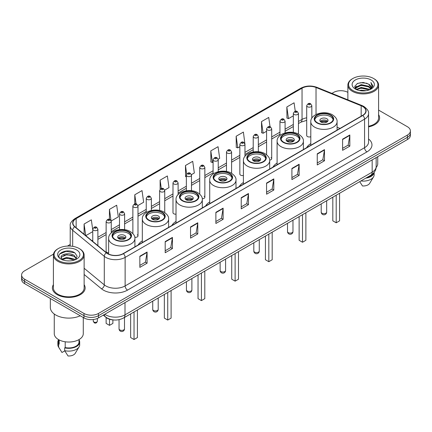 <?xml version="1.0" encoding="UTF-8"?>
<svg xmlns="http://www.w3.org/2000/svg" width="432" height="432" viewBox="0 0 432 432"><rect width="100%" height="100%" fill="white"/><g stroke="black" fill="none" stroke-linecap="round" stroke-linejoin="round"><path stroke-width="0.65" d="M142.322 240.867A18.09 10.444 0 0 0 138.186 244.949M176.018 221.411A18.09 10.444 0 0 0 171.882 225.493M209.714 201.96A18.09 10.444 0 0 0 205.578 206.042M243.405 182.504A18.09 10.444 0 0 0 239.269 186.586M277.101 163.053A18.09 10.444 0 0 0 272.965 167.135M310.797 143.597A18.09 10.444 0 0 0 306.661 147.679M244.966 156.319L244.966 144.283A2.56 1.48 180 0 1 243.383 145.649A2.56 1.48 180 0 1 240.597 145.33A2.56 1.48 180 0 1 239.846 144.283L239.846 174.107A2.56 1.48 0 0 0 240.597 175.149A2.56 1.48 0 0 0 243.405 175.462M178.108 194.605L178.108 182.882A2.56 1.48 180 0 1 176.526 184.248A2.56 1.48 180 0 1 173.74 183.929A2.56 1.48 180 0 1 172.989 182.882L172.989 212.706A2.56 1.48 0 0 0 173.74 213.748A2.56 1.48 0 0 0 176.018 214.159M111.251 232.988L111.251 221.481A2.56 1.48 180 0 1 109.669 222.847A2.56 1.48 180 0 1 106.882 222.529A2.56 1.48 180 0 1 106.132 221.481L106.132 251.305A2.56 1.48 0 0 0 106.882 252.347A2.56 1.48 0 0 0 108.632 252.779M311.823 118.19L311.823 105.683A2.56 1.48 180 0 1 310.241 107.05A2.56 1.48 180 0 1 307.454 106.731A2.56 1.48 180 0 1 306.704 105.683L306.704 135.502A2.56 1.48 0 0 0 307.454 136.55A2.56 1.48 0 0 0 310.797 136.69M337.619 129.805L337.079 129.589M269.665 160.11A2.56 1.48 0 0 0 271.706 158.663A2.56 1.48 0 0 0 270.956 157.621M202.246 198.742A2.56 1.48 0 0 0 204.849 197.262A2.56 1.48 0 0 0 204.098 196.22M134.8 237.298A2.56 1.48 0 0 0 137.992 235.867A2.56 1.48 0 0 0 137.241 234.819M113.794 319.977A10.238 5.913 180 0 1 106.121 317.471L103.28 315.128M53.492 254.129L24.597 270.815A10.238 5.913 0 0 0 21.6 274.995L21.6 279.45A10.238 5.913 0 0 0 24.597 283.635L83.975 317.914A10.238 5.913 0 0 0 98.458 317.914L407.403 139.547A10.238 5.913 0 0 0 410.4 135.367L410.4 133.137A10.238 5.913 0 0 1 407.403 137.317A10.238 5.913 0 0 0 410.4 133.137L410.4 130.907A10.238 5.913 0 0 0 407.403 126.727L378.594 110.095M21.6 274.995A10.238 5.913 0 0 0 24.597 279.175L83.975 313.454A10.238 5.913 0 0 0 98.458 313.454L98.458 315.684L407.403 137.317L98.458 315.684A10.238 5.913 0 0 1 83.975 315.684A10.238 5.913 0 0 0 98.458 315.684L98.458 317.914M24.597 279.175L24.597 281.405L83.975 315.684L24.597 281.405A10.238 5.913 0 0 1 21.6 277.225A10.238 5.913 0 0 0 24.597 281.405L24.597 283.635M53.406 284.661A16.384 9.461 0 0 0 52.385 287.955A16.384 9.461 0 0 0 57.181 294.64A16.384 9.461 0 0 0 75.038 296.692A16.384 9.461 0 0 0 85.153 287.955A16.384 9.461 0 0 0 84.127 284.661A16.384 9.461 0 0 1 85.153 287.955A16.384 9.461 0 0 1 75.038 296.692A16.384 9.461 0 0 1 57.181 294.64A16.384 9.461 0 0 1 52.385 287.955A16.384 9.461 0 0 1 53.406 284.661M362.626 106.45A10.924 6.307 180 0 1 365.828 110.911A10.924 6.307 180 0 1 362.626 115.366L123.196 253.6A10.924 6.307 180 0 1 106.526 252.763L74.914 226.697A10.924 6.307 180 0 1 72.938 223.079A10.924 6.307 180 0 1 76.14 218.619L302.038 88.198A10.924 6.307 180 0 1 316.024 87.491L361.168 105.743A10.924 6.307 180 0 1 362.626 106.45M362.821 106.337A11.194 6.464 0 0 0 361.325 105.613L316.181 87.367A11.194 6.464 0 0 0 301.844 88.09L75.946 218.511A11.194 6.464 0 0 0 74.693 226.789L106.299 252.85A11.194 6.464 0 0 0 123.39 253.714L362.821 115.479A11.194 6.464 0 0 0 362.821 106.337M139.849 256.225L139.849 267.37L147.091 263.191L147.091 252.045L139.849 256.225M139.849 265.394L145.427 262.175L147.064 252.412A2.732 1.577 -120 0 0 147.091 252.045M145.379 262.202L147.091 263.191M165.191 241.591L165.191 252.742L172.433 248.557L172.433 237.411L165.191 241.591M165.191 250.76L170.77 247.541L172.406 237.784A2.732 1.577 -120 0 0 172.433 237.411M170.721 247.568L172.433 248.557M190.534 226.962L190.534 238.108L197.775 233.928L197.775 222.777L190.534 226.962M190.534 236.131L196.112 232.907L197.748 223.15A2.732 1.577 -120 0 0 197.775 222.777M196.063 232.94L197.775 233.928M215.881 212.328L215.881 223.474L223.123 219.294L223.123 208.148L215.881 212.328M215.881 221.497L221.454 218.279L223.09 208.516A2.732 1.577 -120 0 0 223.123 208.148M221.405 218.306L223.123 219.294M342.592 139.169L342.592 150.32L349.834 146.135L349.834 134.989L342.592 139.169M342.592 148.338L348.17 145.12L349.807 135.356A2.732 1.577 -120 0 0 349.834 134.989M348.122 145.147L349.834 146.135M317.25 153.803L317.25 164.948L324.491 160.769L324.491 149.618L317.25 153.803M317.25 162.972L322.828 159.754L324.464 149.99A2.732 1.577 -120 0 0 324.491 149.618M322.78 159.781L324.491 160.769M291.908 168.431L291.908 179.582L299.149 175.403L299.149 164.252L291.908 168.431M291.908 177.601L297.486 174.382L299.122 164.624A2.732 1.577 -120 0 0 299.149 164.252M297.437 174.409L299.149 175.403M266.566 183.065L266.566 194.211L273.807 190.031L273.807 178.886L266.566 183.065M266.566 192.235L272.144 189.016L273.775 179.253A2.732 1.577 -120 0 0 273.807 178.886M272.095 189.043L273.807 190.031M241.223 197.694L241.223 208.845L248.465 204.665L248.465 193.514L241.223 197.694M241.223 206.869L246.802 203.645L248.432 193.887A2.732 1.577 -120 0 0 248.465 193.514M246.753 203.677L248.465 204.665M368.555 126.889A16.384 9.461 0 0 0 379.615 117.947A16.384 9.461 0 0 0 378.594 114.653A16.384 9.461 0 0 1 379.615 117.947A16.384 9.461 0 0 1 368.555 126.889M98.458 313.454L407.403 135.086A10.238 5.913 0 0 0 410.4 130.907M347.873 92.356A10.238 5.913 0 0 0 333.542 92.448L331.911 93.388M70.211 244.48L67.457 246.067M137.932 205.546L143.656 202.235L142.02 190.588L134.784 194.767L134.784 203.909M111.186 220.984L118.314 216.869L116.678 205.222L109.436 209.401L109.436 219.375M92.761 229.991L91.336 219.85L84.094 224.035L84.094 234.268M218.16 159.224L219.688 158.344L218.052 146.696L210.811 150.876L210.929 161.957M244.901 143.786L243.394 132.062L236.153 136.242L236.272 147.323M270.049 126.776L268.736 117.428L261.495 121.613L261.614 132.694M295.267 111.267L294.079 102.8L286.843 106.979L286.956 118.06M164.673 190.102L168.998 187.607L167.368 175.959L160.126 180.139L160.126 189.265M191.414 174.663L194.341 172.973L192.71 161.325L185.468 165.505L185.582 176.585M186.359 176.877L185.468 176.542M185.468 165.505L186.673 174.085M210.811 150.876L212.447 162.524L213.1 162.146M212.447 162.524L210.811 161.914M236.153 136.242L237.789 147.89L239.846 146.702M237.789 147.89L236.153 147.28M261.495 121.613L263.131 133.261L266.587 131.263M263.131 133.261L261.495 132.651M286.843 106.979L288.473 118.627L293.333 115.825M288.473 118.627L286.843 118.017M160.126 180.139L161.303 188.53M134.784 194.767L136.064 203.909M109.436 209.401L110.997 220.509M85.779 235.656L92.761 231.622M84.094 224.035L85.72 235.607M352.852 90.493A14.677 8.473 0 0 0 373.61 90.493A14.677 8.473 0 0 0 373.61 78.511L374.09 78.786A15.358 8.867 0 0 0 374.09 78.786A15.358 8.867 0 0 1 378.594 85.061A15.358 8.867 0 0 1 369.112 93.253A15.358 8.867 0 0 1 352.372 91.33A15.358 8.867 0 0 1 347.873 85.061A15.358 8.867 0 0 1 352.372 78.791L352.852 78.511A14.677 8.473 0 0 0 352.852 90.493M368.555 126.263A15.358 8.867 0 0 0 378.594 117.947L378.594 85.061M376.115 167.503A14.504 8.375 0 0 0 377.741 163.652L377.741 156.67M359.354 90.526L361.233 90.185L366.25 90.688M361.557 90.855L364.014 90.914M356.211 89.456L361.233 87.399L368.685 89.014L369.63 89.759M356.686 89.699L361.233 88.096L369.063 89.975M355.59 88.884L355.779 87.296L361.233 84.613L368.685 86.227L370.683 88.452M355.547 88.684L355.779 87.993L361.233 85.309L368.685 86.924L370.505 88.781M369.673 89.743A7.717 4.455 0 0 0 370.948 87.291A7.717 4.455 0 0 0 368.685 84.137L370.942 87.458M371.099 79.958A11.129 6.426 0 0 0 355.363 79.958A11.129 6.426 0 0 0 355.363 89.046A11.129 6.426 0 0 0 371.099 89.046A11.129 6.426 0 0 0 371.099 79.958M368.685 84.137L363.188 82.453L357.491 83.43L354.742 86.351L356.303 89.532M370.424 89.402L372.719 86.47L372.794 85.779L370.883 82.469L372.001 86.173L369.797 89.694M366.806 177.557A10.238 5.913 0 0 0 373.156 173.464M374.09 78.791L373.61 78.511A14.677 8.473 0 0 0 352.852 78.511M359.721 181.645L362.48 185.965A6.826 3.942 0 0 0 369.684 183.335L373.556 176.861A10.924 6.307 0 0 0 374.155 174.803L374.155 172.346M360.904 180.965A10.924 6.307 0 0 0 373.556 176.861M365.78 178.146A10.924 6.307 0 0 0 374.139 172.368M370.883 82.469L372.794 85.914M357.183 83.581L360.758 82.712L367.049 83.284M354.883 87.777L355.979 86.962M358.452 85.936L360.758 85.498L366.817 86M358.452 88.722L360.758 88.285L366.817 88.787M354.796 87.512L356.627 86.265M356.071 89.348L356.627 89.057M330.453 115.241A9.218 5.319 0 0 0 320.409 114.091A9.218 5.319 0 0 0 314.723 119.005A9.218 5.319 0 0 0 317.423 122.769A9.218 5.319 0 0 0 327.467 123.919A9.218 5.319 0 0 0 333.153 119.005A9.218 5.319 0 0 0 330.453 115.241M333.072 119.702A9.218 5.319 0 0 0 330.453 116.635A9.218 5.319 0 0 0 320.976 115.36A9.218 5.319 0 0 0 314.798 119.702M332.818 197.176L332.818 220.844L336.199 222.793L339.579 220.844L339.579 193.277M336.199 222.793L336.199 195.226M326.835 118.724A4.099 2.365 0 0 0 322.369 118.211A4.099 2.365 0 0 0 319.842 120.398A4.099 2.365 0 0 0 321.041 122.072A4.099 2.365 0 0 0 325.507 122.585A4.099 2.365 0 0 0 328.034 120.398A4.099 2.365 0 0 0 326.835 118.724M327.667 121.376A4.099 2.365 0 0 0 326.835 120.679A4.099 2.365 0 0 0 320.204 121.376M320.63 121.792A5.459 3.154 180 0 1 327.008 121.694L327.008 121.964M321.079 122.089A4.779 2.759 180 0 1 326.516 121.975L327.008 121.694M326.435 122.272L326.516 121.975M296.762 134.698A9.218 5.319 0 0 0 286.718 133.542A9.218 5.319 0 0 0 281.027 138.456A9.218 5.319 0 0 0 283.727 142.22A9.218 5.319 0 0 0 293.771 143.375A9.218 5.319 0 0 0 299.457 138.456A9.218 5.319 0 0 0 296.762 134.698M299.381 139.153A9.218 5.319 0 0 0 296.762 136.091A9.218 5.319 0 0 0 287.28 134.811A9.218 5.319 0 0 0 281.108 139.153M299.128 216.632L299.128 240.295L302.503 242.249L305.883 240.295L305.883 212.728M302.503 242.249L302.503 214.677M293.139 138.181A4.099 2.365 0 0 0 288.673 137.668A4.099 2.365 0 0 0 286.146 139.849A4.099 2.365 0 0 0 287.345 141.523A4.099 2.365 0 0 0 291.811 142.036A4.099 2.365 0 0 0 294.338 139.849A4.099 2.365 0 0 0 293.139 138.181M293.976 140.827A4.099 2.365 0 0 0 293.139 140.13A4.099 2.365 0 0 0 286.513 140.827M286.934 141.248A5.459 3.154 180 0 1 293.312 141.145L293.312 141.415M287.383 141.545A4.779 2.759 180 0 1 292.82 141.431L293.312 141.145M292.739 141.728L292.82 141.431M263.066 154.148A9.218 5.319 0 0 0 253.022 152.998A9.218 5.319 0 0 0 247.331 157.912A9.218 5.319 0 0 0 250.031 161.676A9.218 5.319 0 0 0 260.075 162.826A9.218 5.319 0 0 0 265.766 157.912A9.218 5.319 0 0 0 263.066 154.148M265.685 158.609A9.218 5.319 0 0 0 263.066 155.542A9.218 5.319 0 0 0 253.589 154.267A9.218 5.319 0 0 0 247.412 158.609M265.432 236.083L265.432 259.751L268.812 261.7L272.187 259.751L272.187 232.184M268.812 261.7L268.812 234.133M259.443 157.631A4.099 2.365 0 0 0 254.983 157.118A4.099 2.365 0 0 0 252.455 159.305A4.099 2.365 0 0 0 253.654 160.979A4.099 2.365 0 0 0 258.115 161.492A4.099 2.365 0 0 0 260.647 159.305A4.099 2.365 0 0 0 259.443 157.631M260.28 160.283A4.099 2.365 0 0 0 259.443 159.586A4.099 2.365 0 0 0 252.817 160.283M253.238 160.699A5.459 3.154 180 0 1 259.616 160.596L259.616 160.871M253.687 160.996A4.779 2.759 180 0 1 259.124 160.882L259.616 160.596M259.043 161.179L259.124 160.882M229.37 173.605A9.218 5.319 0 0 0 219.326 172.449A9.218 5.319 0 0 0 213.64 177.363A9.218 5.319 0 0 0 216.34 181.127A9.218 5.319 0 0 0 226.384 182.282A9.218 5.319 0 0 0 232.07 177.363A9.218 5.319 0 0 0 229.37 173.605M231.989 178.06A9.218 5.319 0 0 0 229.37 174.998A9.218 5.319 0 0 0 219.893 173.718A9.218 5.319 0 0 0 213.716 178.06M231.736 255.539L231.736 279.202L235.116 281.151L238.496 279.202L238.496 251.635M235.116 281.151L235.116 253.584M225.752 177.088A4.099 2.365 0 0 0 221.287 176.575A4.099 2.365 0 0 0 218.759 178.756A4.099 2.365 0 0 0 219.958 180.43A4.099 2.365 0 0 0 224.424 180.943A4.099 2.365 0 0 0 226.951 178.756A4.099 2.365 0 0 0 225.752 177.088M226.584 179.734A4.099 2.365 0 0 0 225.752 179.037A4.099 2.365 0 0 0 219.121 179.734M219.548 180.149A5.459 3.154 180 0 1 225.925 180.052L225.925 180.322M219.996 180.452A4.779 2.759 180 0 1 225.434 180.338L225.925 180.052M225.353 180.635L225.434 180.338M195.68 193.055A9.218 5.319 0 0 0 185.636 191.9A9.218 5.319 0 0 0 179.944 196.819A9.218 5.319 0 0 0 182.644 200.578A9.218 5.319 0 0 0 192.688 201.733A9.218 5.319 0 0 0 198.374 196.819A9.218 5.319 0 0 0 195.68 193.055M198.299 197.516A9.218 5.319 0 0 0 195.68 194.449A9.218 5.319 0 0 0 186.197 193.174A9.218 5.319 0 0 0 180.025 197.516M198.045 274.99L198.045 298.658L201.42 300.607L204.8 298.658L204.8 271.085M201.42 300.607L201.42 273.04M192.056 196.538A4.099 2.365 0 0 0 187.591 196.025A4.099 2.365 0 0 0 185.063 198.212A4.099 2.365 0 0 0 186.262 199.881A4.099 2.365 0 0 0 190.728 200.394A4.099 2.365 0 0 0 193.255 198.212A4.099 2.365 0 0 0 192.056 196.538M192.893 199.184A4.099 2.365 0 0 0 192.056 198.488A4.099 2.365 0 0 0 185.431 199.184M185.852 199.606A5.459 3.154 180 0 1 192.229 199.503L192.229 199.778M186.3 199.903A4.779 2.759 180 0 1 191.738 199.789L192.229 199.503M191.657 200.086L191.738 199.789M161.984 212.506A9.218 5.319 0 0 0 151.94 211.356A9.218 5.319 0 0 0 146.248 216.27A9.218 5.319 0 0 0 148.948 220.034A9.218 5.319 0 0 0 158.992 221.189A9.218 5.319 0 0 0 164.684 216.27A9.218 5.319 0 0 0 161.984 212.506M164.603 216.967A9.218 5.319 0 0 0 161.984 213.899A9.218 5.319 0 0 0 152.507 212.625A9.218 5.319 0 0 0 146.329 216.967M164.349 294.44L164.349 318.109L167.729 320.058L171.104 318.109L171.104 290.542M167.729 320.058L167.729 292.491M158.36 215.995A4.099 2.365 0 0 0 153.9 215.482A4.099 2.365 0 0 0 151.373 217.663A4.099 2.365 0 0 0 152.572 219.337A4.099 2.365 0 0 0 157.032 219.85A4.099 2.365 0 0 0 159.565 217.663A4.099 2.365 0 0 0 158.36 215.995M159.197 218.641A4.099 2.365 0 0 0 158.36 217.944A4.099 2.365 0 0 0 151.735 218.641M152.156 219.056A5.459 3.154 180 0 1 158.533 218.959L158.533 219.229M152.604 219.359A4.779 2.759 180 0 1 158.042 219.245L158.533 218.959M157.961 219.542L158.042 219.245M128.288 231.962A9.218 5.319 0 0 0 118.244 230.807A9.218 5.319 0 0 0 112.558 235.726A9.218 5.319 0 0 0 115.258 239.485A9.218 5.319 0 0 0 125.296 240.64A9.218 5.319 0 0 0 130.988 235.726A9.218 5.319 0 0 0 128.288 231.962M130.907 236.423A9.218 5.319 0 0 0 128.288 233.356A9.218 5.319 0 0 0 118.811 232.081A9.218 5.319 0 0 0 112.633 236.423M130.653 313.897L130.653 337.565L134.033 339.514L137.414 337.565L137.414 309.992M134.033 339.514L134.033 311.947M106.132 317.477L106.132 323.406L109.512 325.355L112.892 323.406L112.892 319.918M109.512 325.355L109.512 319.237M124.67 235.445A4.099 2.365 0 0 0 120.204 234.932A4.099 2.365 0 0 0 117.677 237.119A4.099 2.365 0 0 0 118.876 238.788A4.099 2.365 0 0 0 123.341 239.301A4.099 2.365 0 0 0 125.869 237.119A4.099 2.365 0 0 0 124.67 235.445M125.501 238.091A4.099 2.365 0 0 0 124.67 237.395A4.099 2.365 0 0 0 118.039 238.091M118.465 238.513A5.459 3.154 180 0 1 124.843 238.41L124.843 238.685M118.908 238.81A4.779 2.759 180 0 1 124.346 238.696L124.843 238.41M124.27 238.993L124.346 238.696M58.39 260.501A14.677 8.473 0 0 0 79.148 260.501A14.677 8.473 0 0 0 79.148 248.519L79.628 248.794A15.358 8.867 0 0 1 84.127 255.064A15.358 8.867 0 0 1 74.644 263.261A15.358 8.867 0 0 1 57.91 261.338A15.358 8.867 0 0 1 53.406 255.064A15.358 8.867 0 0 1 57.91 248.794L58.39 248.519A14.677 8.473 0 0 0 58.39 260.501M53.406 255.064L53.406 287.955A15.358 8.867 0 0 0 57.91 294.224A15.358 8.867 0 0 0 74.644 296.147A15.358 8.867 0 0 0 84.127 287.955L84.127 255.064M50.339 298.49L50.339 307.46A18.43 10.643 0 0 0 55.733 314.987A18.43 10.643 0 0 0 80.271 315.776M54.259 314.026L54.259 333.661A14.504 8.375 0 0 0 58.509 339.584A14.504 8.375 0 0 0 74.32 341.399A14.504 8.375 0 0 0 83.273 333.661L83.273 317.509M66.906 260.842L69.503 260.923M61.803 259.211L66.771 257.315L74.223 259.06L75.13 259.783M62.257 259.686L66.771 258.201L74.39 260.053M61.052 257.342L62.327 259.751M61.069 257.58C60.237 254.146 69.655 252.104 74.223 255.517L76.442 258.579M61.101 257.791L61.317 257.218L66.771 254.659L74.223 256.403L76.264 258.811M75.389 259.675L77.134 256.252L74.93 252.925C67.122 247.315 53.244 254.707 61.258 259.243L61.652 259.486M76.637 249.966A11.129 6.426 0 0 0 60.901 249.966A11.129 6.426 0 0 0 60.901 259.054A11.129 6.426 0 0 0 76.637 259.054A11.129 6.426 0 0 0 76.637 249.966M58.531 339.595L58.531 342.02A10.238 5.913 0 0 0 59.168 344.077L59.168 339.941M58.531 339.827A10.924 6.307 0 0 0 57.845 342.02L57.845 344.806A10.924 6.307 0 0 0 58.444 346.869A10.924 6.307 0 0 0 58.644 347.171L61.981 352.49L64.795 350.865M58.644 347.171L58.644 344.385L59.168 344.077M57.845 342.02A10.924 6.307 0 0 0 58.644 344.385M62.5 259.978L61.085 257.71M65.205 341.777L65.205 347.566A10.238 5.913 0 0 0 79.007 342.02L79.007 339.595M79.628 248.794L79.148 248.519A14.677 8.473 0 0 0 58.39 248.519M65.205 347.566L64.676 347.868L64.676 350.654L68.018 355.973A6.826 3.942 0 0 0 75.222 353.338L79.094 346.869A10.924 6.307 0 0 0 79.693 344.806L79.693 342.02A10.924 6.307 0 0 0 79.007 339.827M64.676 350.654A10.924 6.307 0 0 0 79.094 346.869M64.676 347.868A10.924 6.307 0 0 0 79.693 342.02M59.627 254.043L66.166 251.359L74.779 252.823M63.709 255.344L66.166 254.902L72.311 255.425M63.709 258.887L66.166 258.439L72.311 258.968M104.782 314.264A13.651 7.884 0 0 0 105.7 314.847A13.651 7.884 0 0 0 125.005 314.847L372.163 172.152A13.651 7.884 0 0 0 376.159 166.579C376.261 169.965 374.458 172.865 370.748 175.279L123.59 317.974A6.826 3.942 60 0 0 125.005 314.847L125.005 302.584M372.163 159.889L372.163 172.152A6.826 3.942 60 0 1 370.748 175.279M104.225 314.582A6.826 4.568 129.5 0 0 105.419 316.802L103.345 315.09M407.403 139.547L407.403 135.086M83.975 317.914L83.975 313.454M368.555 138.996A17.069 9.855 180 0 1 366.973 151.88L127.543 290.115A3.413 1.971 60 0 1 125.129 285.93L364.559 147.695A13.651 7.884 0 0 0 368.555 142.123L368.555 113.584A13.651 7.884 180 0 1 364.559 119.156A3.413 1.971 -120 0 0 362.821 115.479M127.543 290.115A17.069 9.855 180 0 1 103.405 290.115A17.069 9.855 180 0 1 101.493 288.797L84.127 274.482M106.299 252.85A3.413 2.284 129.5 0 0 104.29 256.338L104.29 284.877A13.651 7.884 0 0 0 105.818 285.93A13.651 7.884 0 0 0 125.129 285.93L125.129 257.391A13.651 7.884 180 0 1 104.29 256.338L72.679 230.278A13.651 7.884 180 0 1 70.211 225.758L70.211 246.078M368.555 113.584C369.014 111.451 367.443 109.075 363.852 106.45L362.059 105.575A3.413 1.598 112 0 0 361.325 105.613M362.059 105.575L316.915 87.329C311.261 85.325 305.894 85.617 300.812 88.198A3.413 1.971 60 0 1 301.844 88.09M75.946 218.511A3.413 1.971 -120 0 0 74.914 218.619C71.372 221.168 69.8 223.544 70.211 225.758M74.693 226.789A3.413 2.284 129.5 0 0 72.679 230.278L72.679 246.343M316.915 87.329A3.413 1.598 112 0 0 316.181 87.367M123.39 253.714A3.413 1.971 60 0 1 125.129 257.391L364.559 119.156L364.559 147.695A3.413 1.971 60 0 0 366.973 151.88M84.127 268.256L104.29 284.877A3.413 2.284 -50.5 0 1 101.493 288.797M76.14 218.619L76.14 227.707M361.168 105.743L361.168 116.208M316.024 87.491L316.024 114.502M340.033 128.412L337.079 127.219M312.131 117.72A10.924 6.307 0 0 0 311.823 117.682M306.704 117.817A10.924 6.307 0 0 0 302.038 119.416L298.453 121.484M302.038 88.198L302.038 119.416A6.145 3.548 60 0 1 300.764 122.229L298.453 123.563M293.333 124.443L285.082 129.206M279.958 132.16L271.706 136.922M266.587 139.882L258.336 144.644M253.217 147.598L244.966 152.366M239.846 155.32L231.595 160.083M226.476 163.042L218.225 167.805M213.1 170.759L204.849 175.527M199.73 178.481L191.479 183.244M186.359 186.203L178.108 190.966M172.989 193.919L164.738 198.682M159.619 201.641L151.362 206.404M146.243 209.358L137.992 214.126M132.872 217.08L124.621 221.843M119.502 224.802L111.251 229.565M106.132 232.519L97.88 237.287M92.761 240.241L91.924 240.721M241.223 198.05L248.432 193.887M266.566 183.416L273.775 179.253M291.908 168.788L299.122 164.624M317.25 154.154L324.464 149.99M342.592 139.525L349.807 135.356M215.881 212.679L223.09 208.516M190.534 227.313L197.748 223.15M165.191 241.947L172.406 237.784M139.849 256.576L147.064 252.412M317.061 122.974A9.731 5.616 0 0 0 330.815 122.974A9.731 5.616 0 0 0 330.815 115.036A9.731 5.616 0 0 0 317.061 115.036A9.731 5.616 0 0 0 317.061 122.974M337.079 130.118L337.079 121.792A13.144 7.587 180 0 1 328.968 128.801A13.144 7.587 180 0 1 314.647 127.159A13.144 7.587 180 0 1 310.797 121.792L310.797 145.292M322.007 213.208A2.732 1.577 180 0 1 321.208 212.09A2.732 2.732 0 0 0 325.301 214.456A2.732 2.732 0 0 0 326.668 212.09A2.732 1.577 180 0 1 325.868 213.208A2.732 1.577 180 0 1 322.007 213.208M283.365 142.43A9.731 5.616 0 0 0 297.124 142.43A9.731 5.616 0 0 0 297.124 134.487A9.731 5.616 0 0 0 283.365 134.487A9.731 5.616 0 0 0 283.365 142.43M303.383 149.569L303.383 141.248A13.144 7.587 180 0 1 295.272 148.257A13.144 7.587 180 0 1 280.951 146.61A13.144 7.587 180 0 1 277.101 141.248L277.101 164.749M288.311 232.659A2.732 1.577 180 0 1 287.512 231.547A2.732 2.732 0 0 0 291.611 233.912A2.732 2.732 0 0 0 292.972 231.547A2.732 1.577 180 0 1 292.172 232.659A2.732 1.577 180 0 1 288.311 232.659M249.669 161.881A9.731 5.616 0 0 0 263.428 161.881A9.731 5.616 0 0 0 263.428 153.938A9.731 5.616 0 0 0 249.669 153.938A9.731 5.616 0 0 0 249.669 161.881M269.692 169.025L269.692 160.699A13.144 7.587 180 0 1 261.576 167.708A13.144 7.587 180 0 1 247.255 166.061A13.144 7.587 180 0 1 243.405 160.699L243.405 184.199M254.615 252.115A2.732 1.577 180 0 1 253.816 250.997A2.732 2.732 0 0 0 257.915 253.363A2.732 2.732 0 0 0 259.281 250.997A2.732 1.577 180 0 1 258.482 252.115A2.732 1.577 180 0 1 254.615 252.115M215.978 181.337A9.731 5.616 0 0 0 229.732 181.337A9.731 5.616 0 0 0 229.732 173.394A9.731 5.616 0 0 0 215.978 173.394A9.731 5.616 0 0 0 215.978 181.337M235.996 188.476L235.996 180.149A13.144 7.587 180 0 1 227.885 187.159A13.144 7.587 180 0 1 213.565 185.517A13.144 7.587 180 0 1 209.714 180.149L209.714 203.65M220.925 271.566A2.732 1.577 180 0 1 220.126 270.454A2.732 2.732 0 0 0 224.219 272.819A2.732 2.732 0 0 0 225.585 270.454A2.732 1.577 180 0 1 224.786 271.566A2.732 1.577 180 0 1 220.925 271.566M182.282 200.788A9.731 5.616 0 0 0 196.042 200.788A9.731 5.616 0 0 0 196.042 192.845A9.731 5.616 0 0 0 182.282 192.845A9.731 5.616 0 0 0 182.282 200.788M202.3 207.932L202.3 199.606A13.144 7.587 180 0 1 194.189 206.615A13.144 7.587 180 0 1 179.869 204.968A13.144 7.587 180 0 1 176.018 199.606L176.018 223.106M187.229 291.017A2.732 1.577 180 0 1 186.43 289.904A2.732 2.732 0 0 0 190.528 292.27A2.732 2.732 0 0 0 191.889 289.904A2.732 1.577 180 0 1 191.09 291.017A2.732 1.577 180 0 1 187.229 291.017M148.586 220.244A9.731 5.616 0 0 0 162.346 220.244A9.731 5.616 0 0 0 162.346 212.301A9.731 5.616 0 0 0 148.586 212.301A9.731 5.616 0 0 0 148.586 220.244M168.61 227.383L168.61 219.056A13.144 7.587 180 0 1 160.493 226.066A13.144 7.587 180 0 1 146.173 224.424A13.144 7.587 180 0 1 142.322 219.056L142.322 242.557M153.533 310.473A2.732 1.577 180 0 1 152.734 309.355A2.732 2.732 0 0 0 156.832 311.72A2.732 2.732 0 0 0 158.198 309.355A2.732 1.577 180 0 1 157.399 310.473A2.732 1.577 180 0 1 153.533 310.473M114.896 239.695A9.731 5.616 0 0 0 128.65 239.695A9.731 5.616 0 0 0 128.65 231.752A9.731 5.616 0 0 0 114.896 231.752A9.731 5.616 0 0 0 114.896 239.695M134.914 246.839L134.914 238.513A13.144 7.587 180 0 1 126.803 245.522A13.144 7.587 180 0 1 112.482 243.875A13.144 7.587 180 0 1 108.632 238.513L108.632 254.059M119.842 329.924A2.732 1.577 180 0 1 119.043 328.811A2.732 2.732 0 0 0 123.136 331.177A2.732 2.732 0 0 0 124.502 328.811A2.732 1.577 180 0 1 123.703 329.924A2.732 1.577 180 0 1 119.842 329.924M308.659 104.636A0.853 0.491 0 0 0 309.868 104.636A0.853 0.491 0 0 0 309.868 103.939A0.853 0.491 0 0 0 308.659 103.939A0.853 0.491 0 0 0 308.659 104.636M298.453 134.109L298.453 113.405A2.56 1.48 180 0 1 296.87 114.766A2.56 1.48 180 0 1 294.079 114.448A2.56 1.48 180 0 1 293.333 113.405L293.333 132.457M295.288 112.358A0.853 0.491 0 0 0 296.492 112.358A0.853 0.491 0 0 0 296.492 111.661A0.853 0.491 0 0 0 295.288 111.661A0.853 0.491 0 0 0 295.288 112.358M285.082 132.905L285.082 121.122A2.56 1.48 180 0 1 283.5 122.488A2.56 1.48 180 0 1 280.708 122.17A2.56 1.48 180 0 1 279.958 121.122L279.958 135.513M281.918 120.08A0.853 0.491 0 0 0 283.122 120.08A0.853 0.491 0 0 0 283.122 119.383A0.853 0.491 0 0 0 281.918 119.383A0.853 0.491 0 0 0 281.918 120.08M271.706 158.663L271.706 128.844A2.56 1.48 180 0 1 270.13 130.21A2.56 1.48 180 0 1 267.338 129.886A2.56 1.48 180 0 1 266.587 128.844L266.587 154.759M268.542 127.796A0.853 0.491 0 0 0 269.752 127.796A0.853 0.491 0 0 0 269.752 127.1A0.853 0.491 0 0 0 268.542 127.1A0.853 0.491 0 0 0 268.542 127.796M258.336 151.745L258.336 136.561A2.56 1.48 180 0 1 256.754 137.927A2.56 1.48 180 0 1 253.967 137.608A2.56 1.48 180 0 1 253.217 136.561L253.217 151.945M255.172 135.518A0.853 0.491 0 0 0 256.381 135.518A0.853 0.491 0 0 0 256.381 134.822A0.853 0.491 0 0 0 255.172 134.822A0.853 0.491 0 0 0 255.172 135.518M241.801 143.24A0.853 0.491 0 0 0 243.011 143.24A0.853 0.491 0 0 0 243.011 142.544A0.853 0.491 0 0 0 241.801 142.544A0.853 0.491 0 0 0 241.801 143.24M231.595 173.313L231.595 152.005A2.56 1.48 180 0 1 230.013 153.371A2.56 1.48 180 0 1 227.221 153.047A2.56 1.48 180 0 1 226.476 152.005L226.476 171.45M228.431 150.957A0.853 0.491 0 0 0 229.635 150.957A0.853 0.491 0 0 0 229.635 150.26A0.853 0.491 0 0 0 228.431 150.26A0.853 0.491 0 0 0 228.431 150.957M218.225 171.671L218.225 159.721A2.56 1.48 180 0 1 216.643 161.087A2.56 1.48 180 0 1 213.851 160.769A2.56 1.48 180 0 1 213.1 159.721L213.1 173.993M215.06 158.679A0.853 0.491 0 0 0 216.265 158.679A0.853 0.491 0 0 0 216.265 157.982A0.853 0.491 0 0 0 215.06 157.982A0.853 0.491 0 0 0 215.06 158.679M204.849 197.262L204.849 167.443A2.56 1.48 180 0 1 203.272 168.809A2.56 1.48 180 0 1 200.48 168.485A2.56 1.48 180 0 1 199.73 167.443L199.73 194.125M201.685 166.396A0.853 0.491 0 0 0 202.894 166.396A0.853 0.491 0 0 0 202.894 165.699A0.853 0.491 0 0 0 201.685 165.699A0.853 0.491 0 0 0 201.685 166.396M191.479 190.706L191.479 175.165A2.56 1.48 180 0 1 189.896 176.526A2.56 1.48 180 0 1 187.11 176.207A2.56 1.48 180 0 1 186.359 175.165L186.359 190.771M188.314 174.118A0.853 0.491 0 0 0 189.524 174.118A0.853 0.491 0 0 0 189.524 173.421A0.853 0.491 0 0 0 188.314 173.421A0.853 0.491 0 0 0 188.314 174.118M174.944 181.84A0.853 0.491 0 0 0 176.153 181.84A0.853 0.491 0 0 0 176.153 181.143A0.853 0.491 0 0 0 174.944 181.143A0.853 0.491 0 0 0 174.944 181.84M164.738 212.555L164.738 190.604A2.56 1.48 180 0 1 163.156 191.97A2.56 1.48 180 0 1 160.364 191.646A2.56 1.48 180 0 1 159.619 190.604L159.619 210.465M161.573 189.556A0.853 0.491 0 0 0 162.778 189.556A0.853 0.491 0 0 0 162.778 188.86A0.853 0.491 0 0 0 161.573 188.86A0.853 0.491 0 0 0 161.573 189.556M151.362 210.454L151.362 198.32A2.56 1.48 180 0 1 149.785 199.687A2.56 1.48 180 0 1 146.993 199.368A2.56 1.48 180 0 1 146.243 198.32L146.243 212.522M148.203 197.278A0.853 0.491 0 0 0 149.407 197.278A0.853 0.491 0 0 0 149.407 196.582A0.853 0.491 0 0 0 148.203 196.582A0.853 0.491 0 0 0 148.203 197.278M137.992 235.867L137.992 206.042A2.56 1.48 180 0 1 136.415 207.409A2.56 1.48 180 0 1 133.623 207.09A2.56 1.48 180 0 1 132.872 206.042L132.872 233.561M134.827 205A0.853 0.491 0 0 0 136.037 205A0.853 0.491 0 0 0 136.037 204.298A0.853 0.491 0 0 0 134.827 204.298A0.853 0.491 0 0 0 134.827 205M124.621 229.684L124.621 213.764A2.56 1.48 180 0 1 123.039 215.131A2.56 1.48 180 0 1 120.253 214.807A2.56 1.48 180 0 1 119.502 213.764L119.502 229.608M121.457 212.717A0.853 0.491 0 0 0 122.666 212.717A0.853 0.491 0 0 0 122.666 212.02A0.853 0.491 0 0 0 121.457 212.02A0.853 0.491 0 0 0 121.457 212.717M108.086 220.439A0.853 0.491 0 0 0 109.296 220.439A0.853 0.491 0 0 0 109.296 219.742A0.853 0.491 0 0 0 108.086 219.742A0.853 0.491 0 0 0 108.086 220.439M93.868 322.013A2.047 1.183 0 0 0 96.104 322.267A2.047 1.183 0 0 0 97.367 321.176C96.692 323.017 95.645 323.557 94.225 322.79L93.269 321.176A2.047 1.183 0 0 0 93.868 322.013M97.88 245.63L97.88 229.203A2.56 1.48 180 0 1 96.298 230.569A2.56 1.48 180 0 1 93.506 230.245A2.56 1.48 180 0 1 92.761 229.203L92.761 241.412M94.716 228.155A0.853 0.491 0 0 0 95.92 228.155A0.853 0.491 0 0 0 95.92 227.459A0.853 0.491 0 0 0 94.716 227.459A0.853 0.491 0 0 0 94.716 228.155M123.59 317.974C118.098 320.733 112.606 320.733 107.109 317.974L105.419 316.802M376.159 166.579L376.159 157.583M300.812 88.198L74.914 218.619M306.704 120.366L300.764 122.229M293.333 126.517L285.082 131.285M279.958 134.239L271.706 139.001M266.587 141.961L258.336 146.723M253.217 149.677L244.966 154.445M239.846 157.399L231.595 162.162M226.476 165.121L218.225 169.884M213.1 172.838L204.849 177.601M199.73 180.56L191.479 185.323M186.359 188.276L178.108 193.045M172.989 195.998L164.738 200.761M159.619 203.72L151.362 208.483M146.243 211.437L137.992 216.2M132.872 219.159L124.621 223.922M119.502 226.881L111.251 231.644M106.132 234.598L97.88 239.36M337.694 129.762L337.079 129.514M355.514 88.803L355.514 88.339M347.873 99.841L347.873 85.061M337.079 121.792C337.365 119.48 335.848 117.169 332.521 114.863C324.778 110.068 310.338 113.918 310.797 121.792M326.668 200.729L326.668 212.09M321.208 203.882L321.208 212.09M303.383 141.248C303.674 138.931 302.157 136.62 298.831 134.32C291.082 129.524 276.647 133.369 277.101 141.248M292.972 220.18L292.972 231.547M287.512 223.333L287.512 231.547M269.692 160.699C269.978 158.387 268.461 156.076 265.135 153.77C257.386 148.975 242.951 152.825 243.405 160.699M259.281 239.636L259.281 250.997M253.816 242.789L253.816 250.997M235.996 180.149C236.282 177.838 234.765 175.527 231.439 173.227C223.695 168.431 209.255 172.276 209.714 180.149M225.585 259.087L225.585 270.454M220.126 262.24L220.126 270.454M202.3 199.606C202.592 197.289 201.069 194.983 197.748 192.677C189.999 187.882 175.565 191.727 176.018 199.606M191.889 278.543L191.889 289.904M186.43 281.696L186.43 289.904M168.61 219.056C168.896 216.745 167.378 214.434 164.052 212.128C156.303 207.338 141.869 211.183 142.322 219.056M158.198 297.994L158.198 309.355M152.734 301.147L152.734 309.355M134.914 238.513C135.2 236.196 133.682 233.89 130.356 231.584C122.612 226.789 108.173 230.634 108.632 238.513M124.502 317.45L124.502 328.811M119.043 319.669L119.043 328.811M59.551 348.721L58.444 346.869M311.823 105.683L310.721 103.858C309.236 102.784 307.897 103.394 306.704 105.683M298.453 113.405L297.346 111.575C295.861 110.506 294.521 111.116 293.333 113.405M285.082 121.122L283.975 119.297C282.49 118.222 281.151 118.832 279.958 121.122M271.706 128.844L270.605 127.019C269.12 125.944 267.781 126.554 266.587 128.844M258.336 136.561L257.234 134.735C255.749 133.666 254.41 134.271 253.217 136.561M244.966 144.283L243.864 142.457C242.379 141.383 241.04 141.993 239.846 144.283M231.595 152.005L230.488 150.174C229.003 149.105 227.664 149.715 226.476 152.005M218.225 159.721L217.118 157.896C215.633 156.827 214.294 157.432 213.1 159.721M204.849 167.443L203.747 165.618C202.262 164.543 200.923 165.154 199.73 167.443M191.479 175.165L190.377 173.335C188.892 172.265 187.553 172.876 186.359 175.165M178.108 182.882L177.007 181.057C175.522 179.982 174.182 180.592 172.989 182.882M164.738 190.604L163.631 188.779C162.146 187.704 160.807 188.314 159.619 190.604M151.362 198.32L150.26 196.495C148.775 195.426 147.436 196.031 146.243 198.32M137.992 206.042L136.89 204.217C135.405 203.143 134.066 203.753 132.872 206.042M124.621 213.764L123.52 211.934C122.035 210.865 120.695 211.475 119.502 213.764M111.251 221.481L110.149 219.656C108.664 218.587 107.325 219.191 106.132 221.481M97.367 321.176L97.367 318.46M97.88 229.203L96.773 227.378C95.288 226.303 93.949 226.913 92.761 229.203M93.269 321.176L93.269 319.523"/></g></svg>
